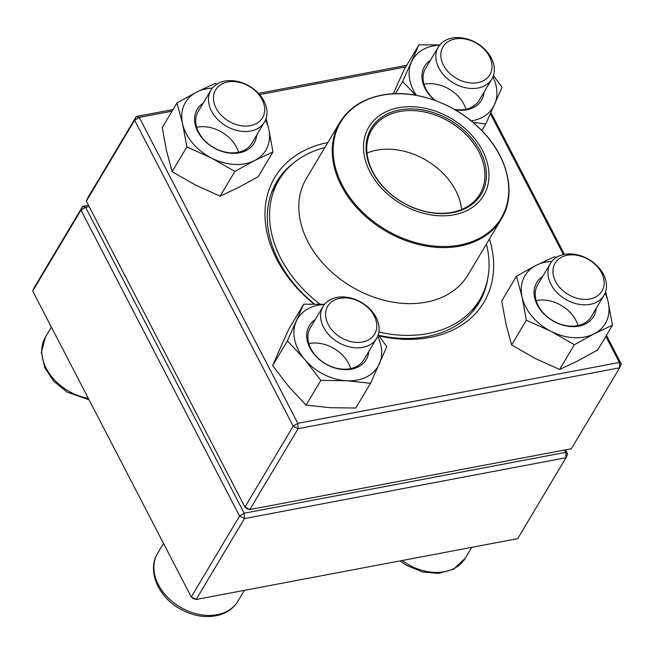 <?xml version="1.0" encoding="UTF-8"?>
<svg xmlns="http://www.w3.org/2000/svg" width="654" height="654" viewBox="0 0 654 654"><rect width="100%" height="100%" fill="white"/><g stroke="black" fill="none" stroke-linecap="round" stroke-linejoin="round"><path stroke-width="0.98" d="M89.173 206.599L85.6 207.277L244.179 513.202L244.457 518.573L196.175 599.481L517.706 538.643L565.988 457.726L244.457 518.573L239.56 516.071L80.982 210.147L32.7 291.055L191.279 596.979L239.56 516.071L244.179 513.202L565.71 452.355L564.508 450.034M565.506 449.846L567.656 453.982L565.988 457.726L565.71 452.355L567.656 453.982M32.7 291.055L34.36 287.31L82.641 206.402L88.494 205.299M85.6 207.277L82.641 206.402L80.982 210.147L85.6 207.277M196.175 599.481L191.279 596.979L193.216 598.606L196.175 599.481M452.143 38.071A31.171 23.094 -149.2 0 1 485.342 49.859A31.171 23.094 -149.2 0 1 491.849 79.02A31.171 23.094 -149.2 0 1 478.025 88.02A31.171 23.094 -149.2 0 1 444.826 76.232A31.171 23.094 -149.2 0 1 438.319 47.072A31.171 23.094 -149.2 0 1 452.143 38.071M455.094 38.946A27.272 20.209 30.8 0 0 452.2 75.488A27.272 20.209 30.8 0 0 491.98 67.959A27.272 20.209 30.8 0 0 455.094 38.946M603.462 274.402A31.171 23.094 -149.2 0 1 603.985 295.338A31.171 23.094 -149.2 0 1 577.825 304.094A31.171 23.094 -149.2 0 1 550.97 284.335A31.171 23.094 -149.2 0 1 550.447 263.399A31.171 23.094 -149.2 0 1 576.599 254.643A31.171 23.094 -149.2 0 1 603.462 274.402M601.525 272.775A27.272 20.209 30.8 0 0 557.265 260.366A27.272 20.209 30.8 0 0 576.885 298.216A27.272 20.209 30.8 0 0 601.525 272.775M362.798 347.364A31.171 23.094 -149.2 0 1 329.6 335.576A31.171 23.094 -149.2 0 1 323.084 306.415A31.171 23.094 -149.2 0 1 336.908 297.415A31.171 23.094 -149.2 0 1 370.115 309.203A31.171 23.094 -149.2 0 1 376.622 338.363A31.171 23.094 -149.2 0 1 362.798 347.364M362.52 341.993A27.272 20.209 30.8 0 0 365.423 305.451A27.272 20.209 30.8 0 0 325.643 312.98A27.272 20.209 30.8 0 0 362.52 341.993M211.479 111.033A31.171 23.094 -149.2 0 1 210.956 90.097A31.171 23.094 -149.2 0 1 237.108 81.341A31.171 23.094 -149.2 0 1 263.971 101.1A31.171 23.094 -149.2 0 1 264.494 122.045A31.171 23.094 -149.2 0 1 238.342 130.792A31.171 23.094 -149.2 0 1 211.479 111.033M216.098 108.163A27.272 20.209 30.8 0 0 260.357 120.573A27.272 20.209 30.8 0 0 240.737 82.723A27.272 20.209 30.8 0 0 216.098 108.163M486.437 244.016A116.894 86.59 -149.2 0 1 479.684 299.818A116.894 86.59 -149.2 0 1 422.95 334.366A116.894 86.59 -149.2 0 1 378.887 332.052M319.969 304.135A116.894 86.59 -149.2 0 1 278.931 180.022A116.894 86.59 -149.2 0 1 324.825 147.583M451.195 215.248A66.822 49.5 -149.2 0 1 363.918 141.182A66.822 49.5 -149.2 0 1 463.621 127.326A66.822 49.5 -149.2 0 1 451.195 215.248M450.181 213.041A64.092 47.48 -149.2 0 1 366.461 142.008A64.092 47.48 -149.2 0 1 462.1 128.707A64.092 47.48 -149.2 0 1 450.181 213.041M449.339 212.771A62.923 46.614 -149.2 0 1 383.914 187.461A62.923 46.614 -149.2 0 1 371.807 129.68A62.923 46.614 -149.2 0 1 449.731 121.897A62.923 46.614 -149.2 0 1 479.881 194.173A62.923 46.614 -149.2 0 1 449.339 212.771M366.992 153.02A62.923 46.614 -149.2 0 1 426.661 160.557A62.923 46.614 -149.2 0 1 461.626 209.493M86.344 201.154L244.923 507.079L293.205 426.171L134.626 120.246L86.344 201.154L88.012 197.41L136.294 116.502L173.024 109.553M258.461 93.383L406.69 65.335M490.95 112.602L564.427 254.365M606.413 335.371L621.3 364.082L619.363 362.455L605.833 336.352M571.359 448.734L619.64 367.826L298.101 428.672L249.82 509.58L571.359 448.734M489.445 238.972A121.758 90.203 -149.2 0 1 429.874 337.472A121.758 90.203 -149.2 0 1 378.968 335.911M314.002 304.061A121.758 90.203 -149.2 0 1 327.834 142.539M172.059 111.164L139.253 117.377L297.823 423.301L619.363 362.455L619.64 367.826L621.3 364.082M563.437 254.569L490.435 113.731M405.725 66.953L259.556 94.609M378.478 335.273A117.867 87.317 30.8 0 0 426.915 336.597A117.867 87.317 30.8 0 0 479.178 302.565A117.867 87.317 30.8 0 0 487.802 278.261M294.038 162.642A117.867 87.317 30.8 0 0 276.748 181.763A117.867 87.317 30.8 0 0 314.517 304.069M246.86 508.706L249.82 509.58L244.923 507.079L246.86 508.706M136.294 116.502L134.626 120.246L139.253 117.377L136.294 116.502M293.205 426.171L298.101 428.672L297.823 423.301L293.205 426.171M368.799 351.468A33.117 24.533 -149.2 0 1 343.849 369.616A33.117 24.533 -149.2 0 1 310.544 349.081A33.117 24.533 -149.2 0 1 315.269 319.528M324.441 304.462A46.753 34.637 30.8 0 0 296.213 321.4A46.753 34.637 30.8 0 0 304.78 359.512A46.753 34.637 30.8 0 0 346.35 380.726A46.753 34.637 30.8 0 0 379.353 363.837A46.753 34.637 30.8 0 0 377.693 336.246M287.4 340.848L272.644 365.586L280.125 348.369L288.937 328.913L303.693 304.184L287.4 340.848L304.78 359.512L320.828 380.407L346.35 380.726L370.54 383.293L386.833 346.62L378.192 334.905M324.597 304.282L303.693 304.184M272.644 365.586L288.684 386.481L306.064 405.137L330.254 407.704L355.784 408.022L370.54 383.293M306.064 405.137L320.828 380.407M308.811 343.612A31.171 23.094 -149.2 0 1 350.667 368.594M323.084 306.415L310.348 327.768A31.171 23.094 30.8 0 0 314.272 353.978A31.171 23.094 30.8 0 0 342.827 369.15A31.171 23.094 30.8 0 0 363.886 359.716L376.622 338.363M256.67 135.149A33.117 24.533 -149.2 0 1 227.592 152.815A33.117 24.533 -149.2 0 1 195.154 124.53A33.117 24.533 -149.2 0 1 203.132 103.201M212.313 88.143A46.753 34.637 30.8 0 0 196.707 92.042A46.753 34.637 30.8 0 0 182.597 123.794A46.753 34.637 30.8 0 0 211.544 158.055A46.753 34.637 30.8 0 0 254.602 160.549A46.753 34.637 30.8 0 0 268.712 128.797A46.753 34.637 30.8 0 0 265.565 119.919M216.858 84.121L215.101 83.41L196.707 92.042L176.989 102.915L182.597 123.794L186.88 146.921L211.544 158.055L234.876 171.422L254.602 160.549L272.988 151.916L268.712 128.797L266.137 118.374M176.989 102.915L162.225 127.644L166.508 150.772L172.116 171.65L195.448 185.025L220.12 196.159L238.506 187.518L258.232 176.654L272.988 151.916M220.12 196.159L234.876 171.422M172.116 171.65L186.88 146.921M196.674 127.293A31.171 23.094 -149.2 0 1 238.538 152.268M210.956 90.097L198.219 111.45A31.171 23.094 30.8 0 0 196.282 125.756A31.171 23.094 30.8 0 0 221.771 151.139A31.171 23.094 30.8 0 0 251.749 143.389L264.494 122.045M484.025 92.124A33.117 24.533 -149.2 0 1 455.143 109.823M434.771 100.324A33.117 24.533 -149.2 0 1 430.495 60.184M471.264 120.941A46.753 34.637 30.8 0 0 494.587 104.493A46.753 34.637 30.8 0 0 492.928 76.902M439.676 45.126A46.753 34.637 30.8 0 0 411.44 62.056A46.753 34.637 30.8 0 0 416.377 95.353M481.81 130.579L485.767 123.949L502.059 87.276L493.427 75.57M472.924 122.306L485.767 123.949M395.368 93.685L402.627 81.505L415.731 95.231M393.258 93.767L404.164 69.569L418.92 44.84L402.627 81.505M439.823 44.938L418.92 44.84M424.037 84.268A31.171 23.094 -149.2 0 1 431.877 83.712A31.171 23.094 -149.2 0 1 465.893 109.251M438.319 47.072L425.574 68.425A31.171 23.094 30.8 0 0 435.229 100.495M454.399 109.398A31.171 23.094 30.8 0 0 479.112 100.373L491.849 79.02M596.162 308.451A33.117 24.533 -149.2 0 1 552.573 320.664A33.117 24.533 -149.2 0 1 542.624 276.503M551.804 261.445A46.753 34.637 30.8 0 0 536.198 265.336A46.753 34.637 30.8 0 0 522.088 297.096A46.753 34.637 30.8 0 0 551.036 331.349A46.753 34.637 30.8 0 0 594.094 333.851A46.753 34.637 30.8 0 0 608.195 302.091A46.753 34.637 30.8 0 0 605.056 293.221M556.35 257.423L554.584 256.703L536.198 265.336L516.472 276.209L501.716 300.946L505.992 324.065L511.608 344.952L526.364 320.215L551.036 331.349L574.367 344.723L594.094 333.851L612.479 325.218L608.195 302.091L605.62 291.676M511.608 344.952L534.939 358.318L559.611 369.453L574.367 344.723M516.472 276.209L522.088 297.096L526.364 320.215M559.611 369.453L577.997 360.82L597.715 349.947L612.479 325.218M536.166 300.595A31.171 23.094 -149.2 0 1 578.03 325.569M550.447 263.399L537.702 284.743A31.171 23.094 30.8 0 0 552.638 320.55A31.171 23.094 30.8 0 0 591.241 316.691L603.985 295.338M402.161 560.503A46.753 34.637 30.8 0 0 465.28 558.197L453.623 569.176L438.63 573.427L422.386 571.964L406.567 565.375L400.06 560.903M163.516 543.417L157.614 553.3A46.753 34.637 30.8 0 0 180.022 607.002A46.753 34.637 30.8 0 0 237.917 601.222L244.4 590.358M51.38 327.098L45.486 336.982A46.753 34.637 30.8 0 0 88.323 398.368M422.288 302.802A94.094 69.708 -149.2 0 1 324.458 264.952A94.094 69.708 -149.2 0 1 306.35 178.55L339.786 122.511A94.094 69.708 -149.2 0 0 357.893 208.912A94.094 69.708 -149.2 0 0 455.732 246.762A94.094 69.708 -149.2 0 0 501.397 218.943L467.953 274.982A94.094 69.708 -149.2 0 1 422.288 302.802M386.024 94.577A93.514 69.275 30.8 0 0 340.382 181.338A93.514 69.275 30.8 0 0 455.863 245.7A93.514 69.275 30.8 0 0 501.495 158.938A93.514 69.275 30.8 0 0 386.024 94.577M471.763 547.333L465.28 558.197M157.614 553.3C146.888 570.46 157.974 596.284 179.18 608.384C192.946 616.313 206.525 618.463 219.916 614.825C227.845 612.365 233.846 607.836 237.917 601.222M45.486 336.982L41.357 352.449L44.734 367.662L53.734 381.266L67.043 392.065L89.091 399.856M278.931 180.022L271.843 191.884M479.684 299.818L472.605 311.68M501.397 218.943C516.864 194.083 508.084 156.412 480.837 129.59C456.034 104.166 417.064 89.753 385.729 94.478C364.744 97.65 349.424 106.994 339.786 122.511"/></g></svg>
